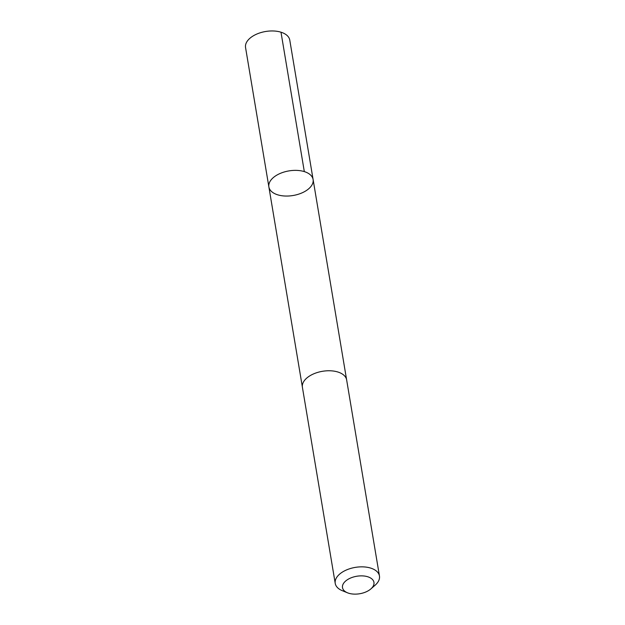 <?xml version="1.0" encoding="UTF-8"?>
<svg xmlns="http://www.w3.org/2000/svg" width="625" height="625" viewBox="0 0 625 625"><rect width="100%" height="100%" fill="white"/><g stroke="black" fill="none" stroke-linecap="round" stroke-linejoin="round"><path stroke-width="0.94" d="M279.688 195.344A22.422 12.469 -9.5 0 1 268.875 186.914A22.422 12.469 -9.5 0 1 288.93 170.906A22.422 12.469 -9.5 0 1 313.102 179.508A22.422 12.469 -9.5 0 1 302.883 192.484A22.422 12.469 -9.5 0 1 279.688 195.344M289.773 40.102A22.422 12.477 170.5 0 0 278.961 31.664A22.422 12.477 170.5 0 0 255.773 34.531A22.422 12.477 170.5 0 0 245.547 47.5L268.875 186.914A22.422 12.469 -9.5 0 1 288.93 170.906A22.422 12.469 -9.5 0 1 313.102 179.508L289.773 40.102M370.891 588.898L375.148 585.18A22.422 12.477 170.5 0 0 379.453 575.992L346.641 379.898A22.422 12.477 170.5 0 0 335.828 371.469A22.422 12.477 170.5 0 0 312.633 374.328A22.422 12.477 170.5 0 0 302.406 387.305L335.227 583.391A22.422 12.477 170.5 0 0 342.289 590.68L347.523 592.812A15.953 8.875 170.5 0 0 370.891 588.898A15.953 8.875 170.5 0 0 366.266 576.367A15.953 8.875 170.5 0 0 345.547 581.109A15.953 8.875 170.5 0 0 347.523 592.812M379.453 575.992A22.422 12.477 170.5 0 0 368.641 567.555A22.422 12.477 170.5 0 0 345.445 570.422A22.422 12.477 170.5 0 0 335.227 583.391M304.32 171.609L280.992 32.203M346.586 379.609L313.102 179.508M302.367 387.016L268.875 186.914"/></g></svg>

